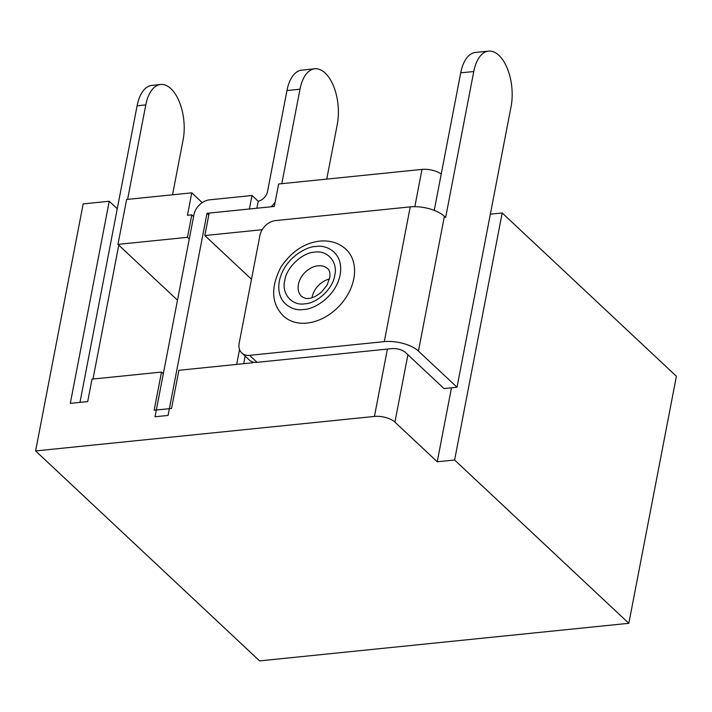 <?xml version="1.0" encoding="UTF-8"?>
<svg xmlns="http://www.w3.org/2000/svg" width="712" height="712" viewBox="0 0 712 712"><rect width="100%" height="100%" fill="white"/><g stroke="black" fill="none" stroke-linecap="round" stroke-linejoin="round"><path stroke-width="1.07" d="M628.829 623.303L259.586 660.887L35.6 450.936L374.432 416.44A15.246 6.631 10.9 0 1 394.929 422.118L437.239 461.777L454.612 460.005L628.829 623.303L676.4 376.265L502.191 212.968L454.612 460.005M35.6 450.936L83.171 203.899L109.239 201.238L117.266 208.767M414.829 206.676L422.002 169.403L278.65 183.999L274.325 206.453L209.168 213.084L204.842 235.547L262.176 229.709M252.893 362.007L252.742 362.773L178.89 370.293L171.539 408.474L154.166 410.245L161.517 372.065L92.017 379.14L87.692 401.595L70.31 403.366L109.239 201.238M451.479 387.809L437.239 461.777M502.191 212.968L490.354 214.17M422.002 169.403A15.246 6.631 10.9 0 1 441.235 174.04M193.593 216.546L191.795 214.855L187.47 237.318L117.961 244.385L126.611 199.476L191.768 192.836L202.217 202.635M204.842 235.547L251.487 279.273M191.795 214.855L187.452 215.3L191.768 192.836M117.961 244.385L177.493 300.188M187.47 237.318L189.267 239.01M163.324 373.755L161.517 372.065M183.109 139.899A38.101 19.482 84.2 0 0 170.933 88.715A38.101 19.482 84.2 0 0 160.583 84.497A38.101 19.482 84.2 0 0 145.782 104.904L127.59 199.378L145.782 104.904L137.096 105.794L79.975 402.378L137.096 105.794A38.101 19.482 84.2 0 1 151.896 85.378A38.101 19.482 84.2 0 0 137.096 105.794L145.782 104.904A38.101 19.482 84.2 0 1 160.583 84.497A38.101 19.482 84.2 0 1 170.933 88.715A38.101 19.482 84.2 0 1 183.109 139.899L172.535 194.794L183.109 139.899M118.77 245.15L92.987 379.042L118.77 245.15M245.15 356.133L243.7 363.698L245.15 356.133M281.801 183.678L299.992 89.214A38.101 19.482 -95.8 0 1 314.802 68.797A38.101 19.482 -95.8 0 1 325.144 73.016A38.101 19.482 -95.8 0 1 337.319 124.2L326.755 179.104M208.803 214.997L206.996 213.306L168.077 415.434L155.038 416.76L193.967 214.632A15.246 11.294 133.1 0 1 209.586 199.832L250.855 195.631A10.164 7.529 133.1 0 0 251.995 195.444L249.387 208.963A25.401 18.823 133.1 0 1 248.266 209.106L206.996 213.306M236.66 364.411L239.535 349.485M299.992 89.214L286.963 90.54L267.498 191.599A10.164 7.529 133.1 0 1 258.216 201.274L251.995 195.444M258.216 201.274L256.872 208.233M271.13 206.783A25.401 18.823 -46.9 0 0 275.143 202.235M286.963 90.54A38.101 19.482 -95.8 0 1 301.763 70.123L314.802 68.797M283.447 316.021A45.728 33.882 -46.9 0 0 306.934 323.079A45.728 33.882 -46.9 0 0 348.72 292.881A45.728 33.882 -46.9 0 0 345.996 249.298C339.019 242.934 330.27 240.202 319.75 241.11C304.309 242.917 291.333 251.639 280.822 267.258C270.489 287.586 271.361 303.846 283.447 316.021M304.772 303.819C292.018 306.089 281.302 293.629 284.764 280.537C286.313 267.65 302.333 252.448 314.722 252.164C327.467 249.894 338.182 262.345 334.72 275.446C333.18 288.333 317.16 303.535 304.772 303.819M329.549 278.988A19.055 14.115 -46.9 0 0 312.025 297.687M457.024 387.239L511.082 106.515A38.101 19.482 84.2 0 0 498.907 55.331A38.101 19.482 84.2 0 0 488.557 51.113A38.101 19.482 84.2 0 0 473.756 71.52L445.641 217.498L444.395 216.332L418.451 351.078A25.401 11.054 -169.1 0 0 384.284 341.627L249.618 355.332L257.085 362.337L391.751 348.631A10.164 4.423 10.9 0 1 405.413 352.413L443.994 388.565L457.024 387.239L418.451 351.078M488.557 51.113L475.527 52.439A38.101 19.482 84.2 0 0 460.717 72.846L434.231 210.387M249.618 355.332A15.246 11.294 -46.9 0 1 241.795 352.983A15.246 11.294 -46.9 0 1 239.179 343.184L259.942 235.387A15.246 11.294 -46.9 0 1 275.571 220.587L410.237 206.88A25.401 11.054 10.9 0 1 444.395 216.332M241.795 352.983L249.253 359.978A15.246 11.294 -46.9 0 0 257.085 362.337M374.432 416.44L387.408 349.067M394.929 422.118L407.905 354.745M303.686 309.435C294.554 311.598 275.268 304.318 279.335 281.089C284.23 257.771 307.148 246.192 315.799 246.548C324.939 244.376 344.216 251.665 340.149 274.894C335.254 298.212 312.346 309.791 303.686 309.435M301.692 296.557A19.055 14.115 133.1 0 1 300.553 278.392A19.055 14.115 133.1 0 1 317.97 265.816A19.055 14.115 133.1 0 1 327.751 268.753C329.46 269.973 330.172 272.785 329.887 277.182L327.048 285.183L321.486 292.107C316.377 296.228 312.123 298.319 308.723 298.373C307.086 298.907 304.736 298.301 301.692 296.557M473.756 71.52L460.717 72.846M410.237 206.88L384.284 341.627M151.896 85.378L160.583 84.497L151.896 85.378"/></g></svg>
